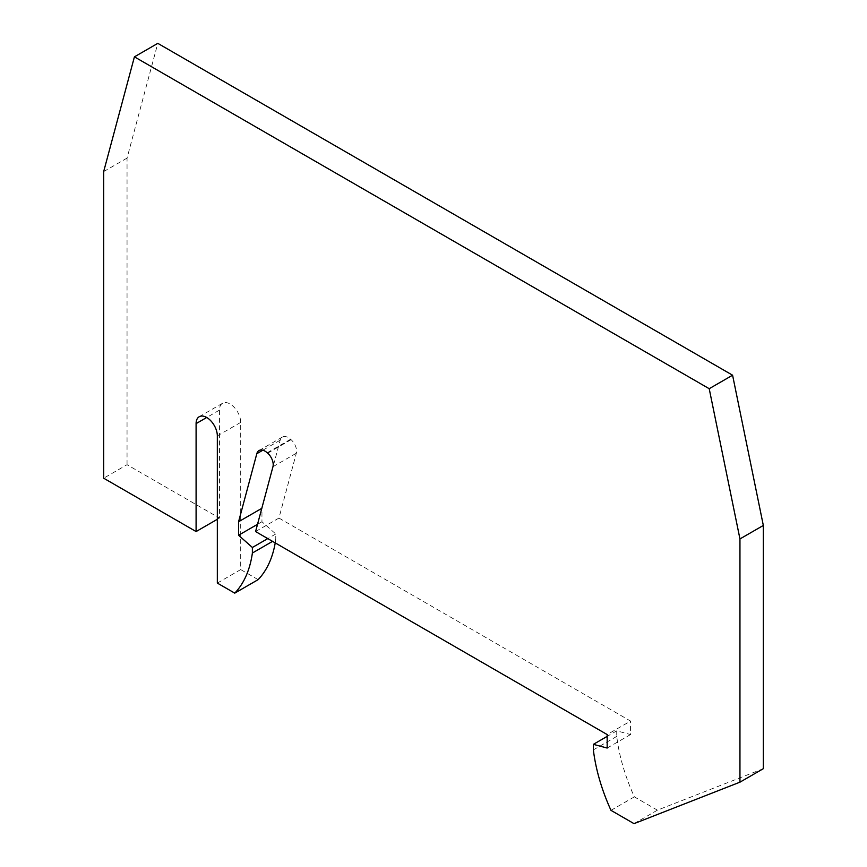 <?xml version="1.0" encoding="UTF-8"?>
<svg xmlns="http://www.w3.org/2000/svg" width="867" height="867" viewBox="0 0 867 867"><rect width="100%" height="100%" fill="white"/><g stroke="black" fill="none" stroke-linecap="round" stroke-linejoin="round"><path stroke-width="0.65" stroke-dasharray="4.33 3.25" d="M217.335 583.079L240.701 569.586L240.701 422.392A15.021 8.67 -120 0 0 234.144 407.273A15.021 8.67 -120 0 0 222.57 403.253A15.021 8.67 -120 0 0 219.459 410.124L219.459 518.065L127.048 464.712L103.672 478.205M127.048 464.712L127.048 158.097L157.794 43.35M127.048 158.097L103.672 171.59M258.138 579.644L240.701 569.586M275.229 542.905A142.708 82.398 -120 0 0 275.76 539.534L272.574 541.366M255.581 531.558L278.946 518.065L296.319 453.235A10.512 6.069 -120 0 0 291.063 439.677L290.597 439.266A12.019 6.936 -120 0 0 282.382 437.066A12.019 6.936 -120 0 0 280.182 440.198L261.953 508.257L261.953 521.75L275.76 533.996L275.76 539.534M275.76 533.996L267.773 538.602M261.953 521.75L257.521 524.307M217.335 519.29L219.459 518.065M278.946 518.065L630.547 721.062L607.171 734.555M763.328 768.682L657.403 810.157L634.026 823.65M657.403 810.157L634.362 796.86A142.708 82.398 60 0 1 616.74 736.397L616.74 730.848L630.547 734.555L630.547 721.062M607.171 748.048L630.547 734.555M616.74 730.848L607.171 736.376M634.362 796.86L610.986 810.352M593.364 749.89L616.74 736.397M240.701 422.392L217.335 435.884M280.182 440.198L262.82 450.222M290.597 439.266L267.22 452.758M291.063 439.677L267.686 453.17M296.319 453.235L272.953 466.717M219.459 410.124L206.714 417.482M282.382 437.066L259.016 450.558M222.57 403.253L199.204 416.745"/><path stroke-width="1.3" d="M275.229 542.905A142.708 82.398 -120 0 1 258.138 579.644L234.762 593.136L217.335 583.079L217.335 435.884A15.021 8.67 -120 0 0 210.779 420.766A15.021 8.67 -120 0 0 199.204 416.745A15.021 8.67 -120 0 0 196.094 423.616L196.094 531.558L217.335 519.29M709.206 388.698L732.582 375.205L157.794 43.35L134.418 56.843L709.206 388.698L739.952 538.938L739.952 782.175L763.328 768.682L763.328 525.445L739.952 538.938M196.094 531.558L103.672 478.205L103.672 171.59L134.418 56.843M272.574 541.366L252.384 553.027A142.708 82.398 -120 0 1 234.762 593.136M267.773 538.602L252.384 547.478L252.384 553.027M257.521 524.307L238.577 535.242L252.384 547.478M261.801 508.344L238.577 521.75L238.577 535.242M607.171 736.376L593.364 744.341L607.171 748.048L607.171 734.555L255.581 531.558L272.953 466.717A10.512 6.069 -120 0 0 267.686 453.17L267.22 452.758A12.019 6.936 -120 0 0 259.016 450.558A12.019 6.936 -120 0 0 256.816 453.69L238.577 521.75M732.582 375.205L763.328 525.445M593.364 744.341L593.364 749.89A142.708 82.398 60 0 0 610.986 810.352L634.026 823.65L739.952 782.175M262.82 450.222L256.816 453.69M206.714 417.482L196.094 423.616"/></g></svg>
